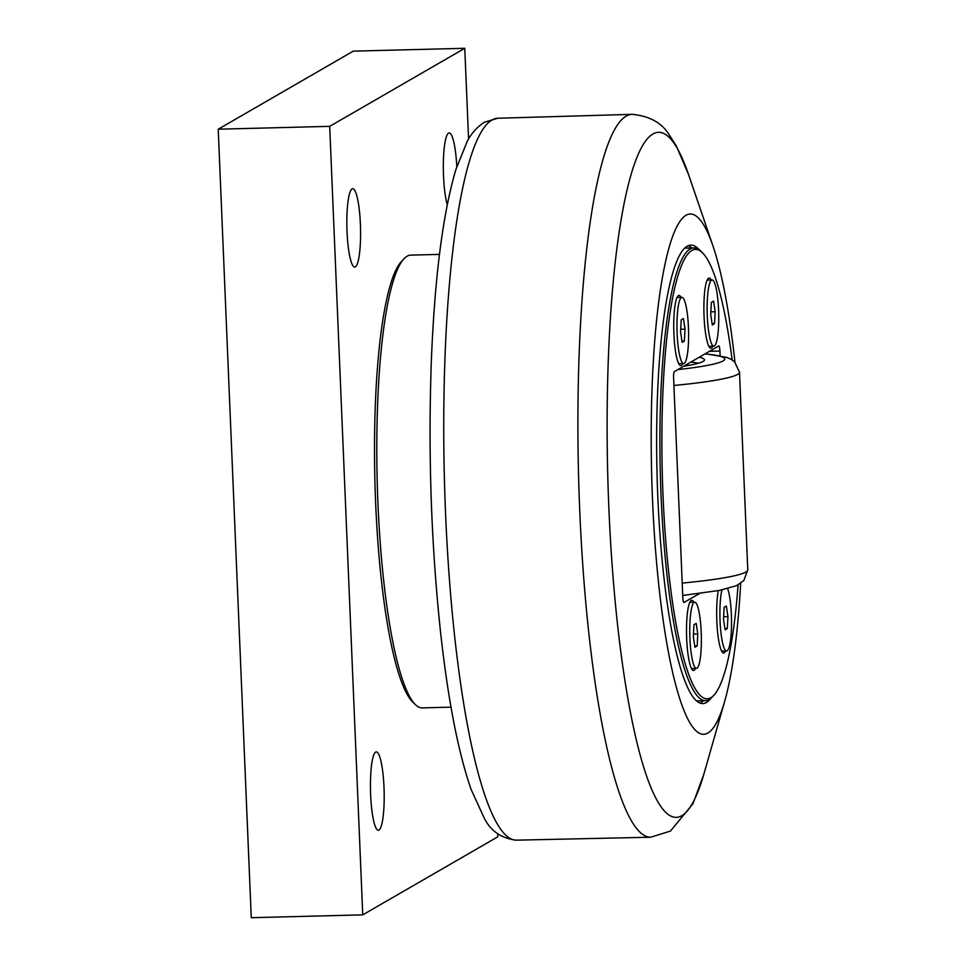 <?xml version="1.0" encoding="UTF-8"?>
<svg xmlns="http://www.w3.org/2000/svg" width="966" height="966" viewBox="0 0 966 966"><rect width="100%" height="100%" fill="white"/><g stroke="black" fill="none" stroke-linecap="round" stroke-linejoin="round"><path stroke-width="1.45" d="M703.333 700.736A229.292 39.811 -91.5 0 1 699.939 703.091M688.287 245.787A229.292 39.811 -91.5 0 1 691.789 247.96M710.976 698.249A229.292 39.811 -91.5 0 1 702.741 703.586A229.292 39.811 -91.5 0 1 657.822 496.947A229.292 39.811 -91.5 0 1 691.052 245.147A229.292 39.811 -91.5 0 1 699.553 250.061M734.957 362.214A260.434 45.221 88.5 0 0 712.993 246.052A260.434 45.221 88.5 0 0 666.588 257.173A260.434 45.221 88.5 0 0 652.521 500.014A260.434 45.221 88.5 0 0 724.609 701.558A260.434 45.221 88.5 0 0 740.68 583.343M684.375 341.083L682.153 342.375L680.559 331.749L681.211 319.843L683.433 318.551L685.015 329.177L684.375 341.083L681.972 341.143M685.015 329.177L680.692 329.285M681.416 297.516A33.122 5.748 -91.5 0 1 681.948 297.359A33.122 5.748 -91.5 0 1 688.492 328.754A33.122 5.748 -91.5 0 1 684.17 363.409A33.122 5.748 -91.5 0 1 683.638 363.578A33.122 5.748 -91.5 0 1 677.094 332.171A33.122 5.748 -91.5 0 1 681.416 297.516M677.033 297.48A33.122 5.748 -91.5 0 1 677.094 297.48L681.948 297.359M683.638 363.578L678.784 363.699A33.122 5.748 -91.5 0 1 678.712 363.699M714.526 323.658L712.304 324.95L710.71 314.324L711.362 302.418L713.584 301.138L715.166 311.752L714.526 323.658L712.123 323.719M715.166 311.752L710.843 311.861M711.568 280.092A33.122 5.748 -91.5 0 1 712.099 279.935A33.122 5.748 -91.5 0 1 718.644 311.33A33.122 5.748 -91.5 0 1 714.321 345.985A33.122 5.748 -91.5 0 1 713.789 346.154A33.122 5.748 -91.5 0 1 707.245 314.747A33.122 5.748 -91.5 0 1 711.568 280.092M707.184 280.055A33.122 5.748 -91.5 0 1 707.245 280.055L712.099 279.935M713.789 346.154L708.935 346.275A33.122 5.748 -91.5 0 1 708.875 346.275M697.15 645.94L694.928 647.22L693.334 636.606L693.986 624.688L696.208 623.408L697.802 634.022L697.15 645.94L694.747 646M697.802 634.022L693.467 634.143M694.192 602.361A33.122 5.748 -91.5 0 1 694.723 602.204A33.122 5.748 -91.5 0 1 701.268 633.611A33.122 5.748 -91.5 0 1 696.945 668.267A33.122 5.748 -91.5 0 1 696.414 668.424A33.122 5.748 -91.5 0 1 689.869 637.017A33.122 5.748 -91.5 0 1 694.192 602.361M689.809 602.337A33.122 5.748 -91.5 0 1 689.881 602.325L694.723 602.204M696.414 668.424L691.559 668.544A33.122 5.748 -91.5 0 1 691.499 668.544M727.301 628.516L725.08 629.796L723.498 619.182L724.138 607.276L726.36 605.984L727.953 616.598L727.301 628.516L724.898 628.576M727.953 616.598L723.631 616.719M727.676 588.596A33.122 5.748 -91.5 0 1 731.528 624.241A33.122 5.748 -91.5 0 1 727.096 650.842A33.122 5.748 -91.5 0 1 726.565 650.999A33.122 5.748 -91.5 0 1 720.431 627.175A33.122 5.748 -91.5 0 1 721.952 589.912M726.565 650.999L721.711 651.12A33.122 5.748 -91.5 0 1 721.65 651.12M738.072 584.925A224.764 39.026 -91.5 0 1 713.874 695.242A224.764 39.026 -91.5 0 1 663.05 496.391A224.764 39.026 -91.5 0 1 702.596 252.911A224.764 39.026 -91.5 0 1 732.143 359.932M702.596 252.911L700.942 251.281A226.455 39.328 88.5 0 0 693.914 247.912A226.455 39.328 88.5 0 0 661.094 496.596A226.455 39.328 88.5 0 0 705.458 700.676A226.455 39.328 88.5 0 0 712.292 696.957L713.874 695.242M699.601 593.522L683.819 602.543M709.467 351.31L719.912 351.044A5.663 0.978 88.5 0 0 718.801 345.937A5.663 0.978 88.5 0 0 718.716 345.973L674.328 371.62A5.663 0.978 88.5 0 0 673.604 377.803L682.805 597.459A5.663 0.978 88.5 0 0 683.916 602.567A5.663 0.978 88.5 0 0 684 602.53M719.912 351.044L720.105 355.657M725.683 651.024A35.102 6.098 -91.5 0 1 724.283 652.883A35.102 6.098 -91.5 0 1 722.628 652.533A35.102 6.098 -91.5 0 1 717.134 626.729A35.102 6.098 -91.5 0 1 718.318 590.624M682.757 363.59A35.102 6.098 -91.5 0 1 681.356 365.462A35.102 6.098 -91.5 0 1 679.702 365.112A35.102 6.098 -91.5 0 1 673.797 330.698A35.102 6.098 -91.5 0 1 677.939 296.031A35.102 6.098 -91.5 0 1 678.434 295.62A35.102 6.098 -91.5 0 1 681.066 297.383M712.908 346.178A35.102 6.098 -91.5 0 1 711.507 348.038A35.102 6.098 -91.5 0 1 709.853 347.688A35.102 6.098 -91.5 0 1 703.948 313.274A35.102 6.098 -91.5 0 1 708.09 278.606A35.102 6.098 -91.5 0 1 708.585 278.196A35.102 6.098 -91.5 0 1 711.217 279.959M695.532 668.448A35.102 6.098 -91.5 0 1 694.131 670.307A35.102 6.098 -91.5 0 1 692.477 669.957A35.102 6.098 -91.5 0 1 686.572 635.543A35.102 6.098 -91.5 0 1 690.714 600.876A35.102 6.098 -91.5 0 1 691.209 600.466A35.102 6.098 -91.5 0 1 693.842 602.229M451.025 707.16L422.311 707.897A226.455 39.328 -91.5 0 1 415.295 704.528A226.455 39.328 -91.5 0 1 377.235 482.505A226.455 39.328 -91.5 0 1 403.933 258.852A226.455 39.328 -91.5 0 1 407.097 256.219A226.455 39.328 -91.5 0 1 410.779 255.121L439.482 254.396M415.295 704.528L412.518 701.811A223.629 38.833 -91.5 0 1 374.941 482.565A223.629 38.833 -91.5 0 1 401.301 261.701L403.933 258.852M447.246 204.744A39.159 6.798 -91.5 0 1 443.527 175.957A39.159 6.798 -91.5 0 1 449.202 132.946A39.159 6.798 -91.5 0 1 456.797 166.611M360.39 223.991A39.159 6.798 -91.5 0 1 354.703 267.002A39.159 6.798 -91.5 0 1 347.035 231.707A39.159 6.798 -91.5 0 1 352.711 188.696A39.159 6.798 -91.5 0 1 360.39 223.991M383.997 787.205A39.159 6.798 -91.5 0 1 378.31 830.217A39.159 6.798 -91.5 0 1 370.642 794.921A39.159 6.798 -91.5 0 1 376.317 751.91A39.159 6.798 -91.5 0 1 383.997 787.205M497.695 833.73L497.816 836.798L362.745 914.862L329.696 126.353L218.219 129.203L353.302 51.138L464.767 48.3L468.582 139.116M218.219 129.203L251.269 917.7L362.745 914.862M329.696 126.353L464.767 48.3M690.835 362.081A94.825 8.791 177.6 0 1 698.478 363.204M689.108 365.317A80.673 7.474 -2.4 0 0 686.609 364.52M699.227 357.227A94.825 8.791 177.6 0 1 704.431 359.847A94.825 8.791 177.6 0 1 683.602 366.259M703.816 774.297A342.942 59.554 -91.5 0 1 608.894 508.889A342.942 59.554 -91.5 0 1 653.04 133.96A342.942 59.554 -91.5 0 1 688.529 174.472L676.224 145.685L668.629 133.984C661.36 122.561 649.237 116.017 632.271 114.338A361.562 62.79 88.5 0 0 626.306 116.089A361.562 62.79 88.5 0 0 579.129 494.677A361.562 62.79 88.5 0 0 650.686 837.22L670.416 831.098L692.948 803.748L703.816 774.297L724.609 701.558M650.686 837.22L516.158 840.166A361.079 62.705 -91.5 0 1 444.94 497.224A361.079 62.705 -91.5 0 1 492.08 119.989A361.079 62.705 -91.5 0 1 497.768 118.238L632.271 114.338M673.918 385.458A129.347 11.99 -2.4 0 0 739.497 372.224L747.781 569.88A129.347 11.99 177.6 0 1 682.201 583.078M705.023 353.882A115.196 10.674 177.6 0 1 677.806 369.604M712.993 246.052L688.529 174.472M516.158 840.166C501.269 838.271 490.643 830.941 484.268 818.19L471.166 789.548C458.198 752.309 447.983 699.674 440.496 631.655C431.102 543.085 428.059 452.668 431.367 360.403C434.712 277.073 442.899 213.414 455.916 169.412L467.109 141.676C471.227 133.501 477.047 127.005 484.546 122.163L497.768 118.238M696.438 700.905L705.458 700.676M684.894 248.141L693.914 247.912M747.781 569.88L743.808 580.566L736.503 585.674L719.513 590.407L682.721 595.467M739.497 372.224L734.643 361.912L731.359 359.437L726.927 357.42L705.301 353.713"/></g></svg>
